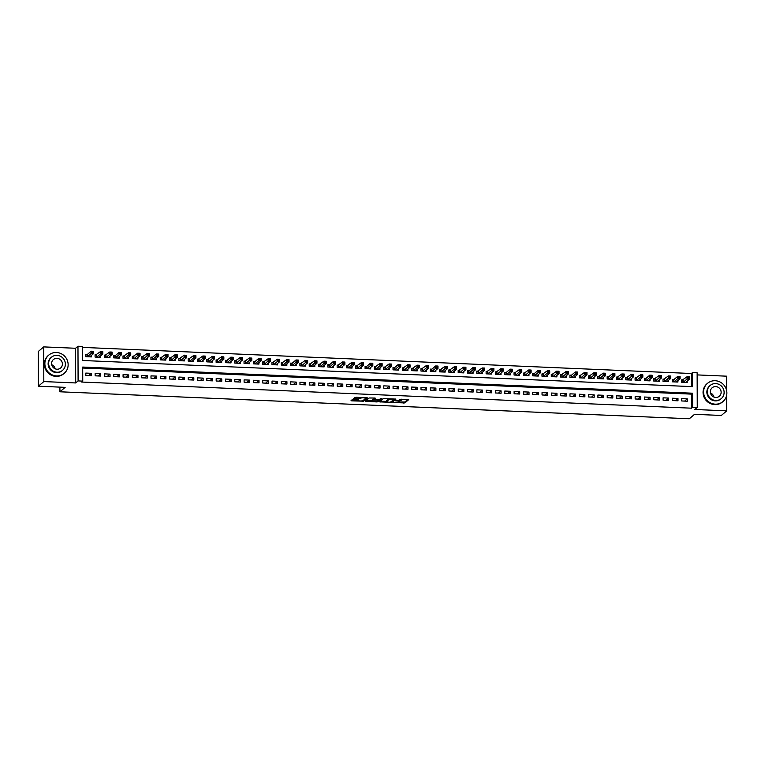 <?xml version="1.0" encoding="UTF-8"?>
<svg xmlns="http://www.w3.org/2000/svg" width="765" height="765" viewBox="0 0 765 765"><rect width="100%" height="100%" fill="white"/><g stroke="black" fill="none" stroke-linecap="round" stroke-linejoin="round"><path stroke-width="1.15" d="M393.506 402.514L404.838 402.945L408.711 399.636L399.234 399.349A3.003 0.593 179.8 0 1 401.549 399.923A3.003 0.593 179.8 0 1 401.472 400.057L401.156 400.334A3.003 0.593 179.8 0 1 397.542 400.784L395.495 400.831L397.245 401.042A3.003 0.593 179.8 0 1 399.56 401.606A3.003 0.593 179.8 0 1 399.483 401.749L399.167 402.017A3.003 0.593 179.8 0 1 395.553 402.476L393.506 402.514M353.258 399.579L351.059 400.64L351.757 400.86L363.671 401.185L367.535 397.877L356.031 397.236L353.573 398.527L358.909 398.9L360.688 398.211A2.515 0.497 179.8 0 1 363.423 397.819A2.515 0.497 179.8 0 1 365.641 398.307A2.515 0.497 179.8 0 1 365.574 398.422L363.04 400.573A2.515 0.497 179.8 0 1 360.315 400.956A2.515 0.497 179.8 0 1 358.087 400.478A2.515 0.497 179.8 0 1 358.154 400.363L358.603 399.961L357.877 399.779L353.258 399.579M82.754 381.113L78.097 380.922L77.973 346.239L82.63 346.44L82.677 360.497L692.526 386.641L692.478 372.574L697.135 372.775L697.259 407.458L692.602 407.257L692.555 393.2L82.706 367.057L82.754 381.113L81.664 382.041L691.512 408.185L692.602 407.257M697.259 407.458L694.859 409.485L726.75 410.853L721.309 415.472L694.544 414.324L689.313 418.761L59.919 391.785L65.14 387.348L38.374 386.201L43.815 381.582L75.706 382.949L78.097 380.922M379.478 401.855L392.091 402.4L395.964 399.091L383.322 398.594L379.478 401.855M376.753 401.376L376.753 401.931L365.24 401.29L369.113 397.982L374.86 398.039L375.558 398.259L373.97 399.626L377.757 399.942L381.802 398.441M381.792 398.469L377.881 401.788L376.753 401.931M38.374 386.201L38.25 351.527L43.691 346.899L43.815 381.582M726.75 410.853L726.693 395.036M726.683 390.829L726.626 376.179L697.144 374.907M87.382 354.405L85.757 354.338L85.766 356.681L91.351 356.92L91.351 355.467M96.696 354.807L95.07 354.731L95.08 357.083L100.664 357.322L100.655 355.868M106.01 355.209L104.375 355.132L104.384 357.475L109.969 357.714L109.969 356.27M115.314 355.601L113.689 355.534L113.698 357.877L119.283 358.116L119.283 356.672M124.628 356.002L123.002 355.935L123.012 358.278L128.596 358.517L128.587 357.064M133.942 356.404L132.307 356.327L132.316 358.67L137.901 358.919L137.901 357.465M143.246 356.796L141.621 356.729L141.63 359.072L147.215 359.311L147.215 357.867M152.56 357.198L150.935 357.131L150.944 359.474L156.529 359.713L156.519 358.269M161.874 357.599L160.239 357.532L160.248 359.875L165.833 360.114L165.833 358.661M171.178 358.001L169.553 357.924L169.562 360.267L175.147 360.506L175.147 359.062M180.492 358.393L178.867 358.326L178.867 360.669L184.461 360.908L184.451 359.464M189.806 358.795L188.171 358.728L188.18 361.07L193.765 361.31L193.765 359.856M199.11 359.196L197.485 359.129L197.494 361.472L203.079 361.711L203.069 360.258M208.424 359.598L206.799 359.521L206.799 361.864L212.393 362.103L212.383 360.659M217.738 359.99L216.103 359.923L216.113 362.266L221.697 362.505L221.697 361.061M227.042 360.392L225.417 360.325L225.426 362.667L231.011 362.906L231.001 361.453M236.356 360.793L234.731 360.717L234.731 363.069L240.325 363.308L240.315 361.855M245.67 361.195L244.035 361.118L244.045 363.461L249.629 363.7L249.629 362.256M254.975 361.587L253.349 361.52L253.358 363.863L258.943 364.102L258.933 362.658M264.288 361.988L262.663 361.922L262.663 364.264L268.257 364.503L268.247 363.05M273.602 362.39L271.967 362.314L271.977 364.656L277.561 364.905L277.561 363.452M282.907 362.782L281.281 362.715L281.291 365.058L286.875 365.297L286.865 363.853M292.22 363.184L290.595 363.117L290.595 365.46L296.189 365.699L296.179 364.255M301.534 363.585L299.899 363.518L299.909 365.861L305.493 366.1L305.493 364.647M310.839 363.987L309.213 363.911L309.223 366.253L314.807 366.492L314.798 365.048M320.153 364.379L318.527 364.312L318.527 366.655L324.121 366.894L324.111 365.45M329.466 364.781L327.831 364.714L327.841 367.057L333.425 367.296L333.425 365.842M338.771 365.182L337.145 365.115L337.155 367.458L342.739 367.697L342.73 366.244M348.085 365.584L346.459 365.507L346.459 367.85L352.053 368.089L352.043 366.645M357.398 365.976L355.763 365.909L355.773 368.252L361.357 368.491L361.357 367.047M366.703 366.378L365.077 366.311L365.087 368.654L370.671 368.893L370.662 367.439M376.017 366.779L374.391 366.712L374.391 369.055L379.985 369.294L379.976 367.841M385.33 367.181L383.695 367.104L383.705 369.447L389.289 369.686L389.289 368.242M394.635 367.573L393.009 367.506L393.019 369.849L398.603 370.088L398.594 368.644M403.949 367.975L402.323 367.908L402.323 370.25L407.917 370.49L407.908 369.036M413.263 368.376L411.627 368.3L411.637 370.643L417.221 370.891L417.221 369.438M422.567 368.768L420.941 368.701L420.951 371.044L426.535 371.283L426.526 369.839M431.881 369.17L430.255 369.103L430.255 371.446L435.849 371.685L435.84 370.241M441.195 369.572L439.559 369.505L439.569 371.847L445.154 372.086L445.154 370.633M450.499 369.973L448.873 369.897L448.883 372.239L454.467 372.478L454.458 371.035M459.813 370.365L458.187 370.298L458.187 372.641L463.781 372.88L463.772 371.436M469.127 370.767L467.492 370.7L467.501 373.043L473.086 373.282L473.086 371.828M478.431 371.168L476.805 371.101L476.815 373.444L482.399 373.683L482.39 372.23M487.745 371.57L486.119 371.494L486.119 373.836L491.713 374.075L491.704 372.632M497.059 371.962L495.424 371.895L495.433 374.238L501.018 374.477L501.018 373.033M506.363 372.364L504.737 372.297L504.747 374.64L510.331 374.879L510.322 373.425M515.677 372.765L514.051 372.698L514.051 375.041L519.645 375.28L519.636 373.827M524.991 373.167L523.356 373.091L523.365 375.433L528.95 375.672L528.95 374.228M534.295 373.559L532.669 373.492L532.679 375.835L538.264 376.074L538.254 374.63M543.609 373.961L541.974 373.894L541.983 376.237L547.577 376.476L547.568 375.022M552.923 374.362L551.288 374.286L551.297 376.629L556.882 376.877L556.882 375.424M562.227 374.754L560.602 374.687L560.611 377.03L566.196 377.269L566.186 375.825M571.541 375.156L569.906 375.089L569.915 377.432L575.51 377.671L575.5 376.227M580.855 375.558L579.22 375.491L579.229 377.834L584.814 378.073L584.814 376.619M590.159 375.959L588.534 375.883L588.543 378.226L594.128 378.465L594.118 377.021M599.473 376.351L597.838 376.284L597.848 378.627L603.442 378.866L603.432 377.422M608.787 376.753L607.152 376.686L607.161 379.029L612.746 379.268L612.746 377.814M618.091 377.155L616.466 377.088L616.475 379.43L622.06 379.67L622.05 378.216M627.405 377.556L625.77 377.48L625.78 379.822L631.374 380.062L631.364 378.618M636.719 377.948L635.084 377.881L635.093 380.224L640.678 380.463L640.678 379.019M646.023 378.35L644.398 378.283L644.407 380.626L649.992 380.865L649.982 379.411M655.337 378.752L653.702 378.685L653.712 381.027L659.306 381.266L659.296 379.813M664.651 379.153L663.016 379.077L663.026 381.419L668.61 381.659L668.61 380.215M673.955 379.545L672.33 379.478L672.339 381.821L677.924 382.06L677.914 380.616M681.711 400.965L687.295 401.204L687.286 398.861L681.701 398.622L681.711 400.965M672.397 400.564L677.991 400.803L677.981 398.46L672.397 398.221L672.397 400.564M663.092 400.172L668.677 400.411L668.667 398.068L663.083 397.829L663.092 400.172M653.779 399.77L659.363 400.009L659.354 397.666L653.769 397.427L653.779 399.77M644.465 399.368L650.059 399.607L650.049 397.264L644.465 397.025L644.465 399.368M635.16 398.967L640.745 399.215L640.735 396.863L635.151 396.624L635.16 398.967M625.846 398.575L631.431 398.814L631.431 396.471L625.837 396.232L625.846 398.575M616.542 398.173L622.127 398.412L622.117 396.069L616.533 395.83L616.542 398.173M607.228 397.771L612.813 398.01L612.803 395.668L607.219 395.428L607.228 397.771M597.914 397.379L603.499 397.618L603.499 395.276L597.905 395.036L597.914 397.379M588.61 396.978L594.195 397.217L594.185 394.874L588.601 394.635L588.61 396.978M579.296 396.576L584.881 396.815L584.871 394.472L579.287 394.233L579.296 396.576M569.982 396.174L575.567 396.413L575.567 394.071L569.973 393.832L569.982 396.174M560.678 395.782L566.263 396.021L566.253 393.679L560.669 393.44L560.678 395.782M551.364 395.381L556.949 395.62L556.939 393.277L551.355 393.038L551.364 395.381M542.05 394.979L547.635 395.218L547.635 392.875L542.041 392.636L542.05 394.979M532.746 394.577L538.331 394.817L538.321 392.474L532.736 392.235L532.746 394.577M523.432 394.185L529.017 394.424L529.007 392.082L523.423 391.843L523.432 394.185M514.118 393.784L519.703 394.023L519.703 391.68L514.109 391.441L514.118 393.784M504.814 393.382L510.398 393.621L510.389 391.278L504.804 391.039L504.814 393.382M495.5 392.981L501.085 393.229L501.075 390.877L495.49 390.638L495.5 392.981M486.186 392.588L491.771 392.828L491.771 390.485L486.177 390.246L486.186 392.588M476.882 392.187L482.466 392.426L482.457 390.083L476.872 389.844L476.882 392.187M467.568 391.785L473.153 392.024L473.143 389.681L467.558 389.442L467.568 391.785M458.254 391.393L463.839 391.632L463.839 389.289L458.245 389.05L458.254 391.393M448.95 390.992L454.534 391.231L454.525 388.888L448.94 388.649L448.95 390.992M439.636 390.59L445.22 390.829L445.211 388.486L439.626 388.247L439.636 390.59M430.322 390.188L435.907 390.427L435.907 388.084L430.312 387.845L430.322 390.188M421.018 389.796L426.602 390.035L426.593 387.692L421.008 387.453L421.018 389.796M411.704 389.395L417.288 389.634L417.279 387.291L411.694 387.052L411.704 389.395M402.39 388.993L407.974 389.232L407.974 386.889L402.38 386.65L402.39 388.993M393.086 388.591L398.67 388.83L398.661 386.488L393.076 386.249L393.086 388.591M383.772 388.199L389.356 388.438L389.347 386.096L383.762 385.856L383.772 388.199M374.458 387.798L380.042 388.037L380.042 385.694L374.448 385.455L374.458 387.798M365.154 387.396L370.738 387.635L370.729 385.292L365.144 385.053L365.154 387.396M355.84 386.994L361.424 387.243L361.415 384.891L355.83 384.652L355.84 386.994M346.526 386.602L352.11 386.841L352.11 384.499L346.516 384.26L346.526 386.602M337.222 386.201L342.806 386.44L342.797 384.097L337.212 383.858L337.222 386.201M327.908 385.799L333.492 386.038L333.483 383.695L327.898 383.456L327.908 385.799M318.594 385.407L324.178 385.646L324.178 383.303L318.584 383.055L318.594 385.407M309.29 385.005L314.874 385.244L314.864 382.902L309.28 382.663L309.29 385.005M299.976 384.604L305.56 384.843L305.551 382.5L299.966 382.261L299.976 384.604M290.662 384.202L296.246 384.441L296.246 382.098L290.652 381.859L290.662 384.202M281.357 383.81L286.942 384.049L286.932 381.706L281.348 381.467L281.357 383.81M272.044 383.408L277.628 383.647L277.618 381.305L272.034 381.066L272.044 383.408M262.73 383.007L268.324 383.246L268.314 380.903L262.72 380.664L262.73 383.007M253.425 382.605L259.01 382.844L259 380.501L253.416 380.262L253.425 382.605M244.112 382.213L249.696 382.452L249.686 380.109L244.102 379.87L244.112 382.213M234.798 381.811L240.392 382.051L240.382 379.708L234.788 379.469L234.798 381.811M225.493 381.41L231.078 381.649L231.068 379.306L225.484 379.067L225.493 381.41M216.179 381.008L221.764 381.257L221.754 378.905L216.17 378.665L216.179 381.008M206.866 380.616L212.46 380.855L212.45 378.512L206.856 378.273L206.866 380.616M197.561 380.215L203.146 380.454L203.136 378.111L197.552 377.872L197.561 380.215M188.247 379.813L193.832 380.052L193.822 377.709L188.238 377.47L188.247 379.813M178.934 379.421L184.528 379.66L184.518 377.317L178.924 377.069L178.934 379.421M169.629 379.019L175.214 379.258L175.204 376.916L169.62 376.676L169.629 379.019M160.315 378.618L165.9 378.857L165.89 376.514L160.306 376.275L160.315 378.618M151.001 378.216L156.595 378.455L156.586 376.112L150.992 375.873L151.001 378.216M141.697 377.824L147.282 378.063L147.272 375.72L141.688 375.481L141.697 377.824M132.383 377.422L137.968 377.661L137.958 375.319L132.374 375.08L132.383 377.422M123.069 377.021L128.663 377.26L128.654 374.917L123.069 374.678L123.069 377.021M113.765 376.619L119.35 376.858L119.34 374.515L113.755 374.276L113.765 376.619M104.451 376.227L110.036 376.466L110.026 374.123L104.442 373.884L104.451 376.227M95.137 375.825L100.731 376.064L100.722 373.722L95.137 373.483L95.137 375.825M691.512 408.185L691.464 394.118L82.706 368.032M91.408 373.32L85.823 373.081L85.833 375.424L91.418 375.663L91.408 373.32L88.778 375.548M691.436 386.593L691.388 373.502L82.639 347.406M683.269 379.947L681.634 379.88L681.644 382.223L687.228 382.462L687.228 381.008M59.9 387.128L59.919 391.785M75.706 382.949L75.582 348.266L43.691 346.899M75.582 348.266L77.973 346.239M691.388 373.502L692.478 372.574M691.464 394.118L692.555 393.2M687.286 398.861L684.665 401.09M677.981 398.46L675.352 400.697M668.667 398.068L666.038 400.296M659.354 397.666L656.733 399.894M650.049 397.264L647.419 399.493M640.735 396.863L638.106 399.101M631.431 396.471L628.801 398.699M622.117 396.069L619.487 398.297M612.803 395.668L610.174 397.905M603.499 395.276L600.869 397.504M594.185 394.874L591.555 397.102M584.871 394.472L582.241 396.7M575.567 394.071L572.937 396.308M566.253 393.679L563.623 395.907M556.939 393.277L554.309 395.505M547.635 392.875L545.005 395.103M538.321 392.474L535.691 394.711M529.007 392.082L526.377 394.31M519.703 391.68L517.073 393.908M510.389 391.278L507.759 393.506M501.075 390.877L498.445 393.114M491.771 390.485L489.141 392.713M482.457 390.083L479.827 392.311M473.143 389.681L470.513 391.919M463.839 389.289L461.209 391.517M454.525 388.888L451.895 391.116M445.211 388.486L442.581 390.714M435.907 388.084L433.277 390.322M426.593 387.692L423.963 389.921M417.279 387.291L414.649 389.519M407.974 386.889L405.345 389.117M398.661 386.488L396.031 388.725M389.347 386.096L386.717 388.324M380.042 385.694L377.413 387.922M370.729 385.292L368.099 387.52M361.415 384.891L358.785 387.128M352.11 384.499L349.481 386.727M342.797 384.097L340.167 386.325M333.483 383.695L330.853 385.933M324.178 383.303L321.549 385.531M314.864 382.902L312.235 385.13M305.551 382.5L302.921 384.728M296.246 382.098L293.617 384.336M286.932 381.706L284.303 383.934M277.618 381.305L274.989 383.533M268.314 380.903L265.685 383.131M259 380.501L256.371 382.739M249.686 380.109L247.066 382.337M240.382 379.708L237.752 381.936M231.068 379.306L228.439 381.534M221.754 378.905L219.134 381.142M212.45 378.512L209.82 380.741M203.136 378.111L200.507 380.339M193.822 377.709L191.202 379.937M184.518 377.317L181.888 379.545M175.204 376.916L172.574 379.144M165.89 376.514L163.27 378.742M156.586 376.112L153.956 378.35M147.272 375.72L144.642 377.948M137.958 375.319L135.338 377.547M128.654 374.917L126.024 377.145M119.34 374.515L116.71 376.753M110.026 374.123L107.406 376.351M100.722 373.722L98.092 375.95M399.234 401.96L404.838 402.007L407.841 399.454M391.718 401.568L395.094 398.909M380.32 401.147L386.612 401.415M390.255 402.247L394.424 399.282L392.608 399.072A3.003 0.593 179.8 0 0 389.003 399.521L386.688 401.482A3.003 0.593 179.8 0 0 386.612 401.615A3.003 0.593 179.8 0 0 388.926 402.189L390.255 402.247M386.612 401.615L386.612 400.678A3.003 0.593 179.8 0 1 386.688 400.544L388.926 398.642M372.306 400.803L366.1 400.535M374.716 398.039L373.989 398.737M380.846 398.326L377.872 400.85L377.881 401.788M372.373 400.956A2.515 0.497 179.8 0 0 372.316 401.07A2.515 0.497 179.8 0 0 374.534 401.558A2.515 0.497 179.8 0 0 377.269 401.166L378.187 400.372L377.461 400.191L373.272 400.2L372.373 400.956L372.373 400.019A2.515 0.497 179.8 0 0 372.306 400.133A2.515 0.497 179.8 0 0 372.373 400.248M373.97 399.12L373.263 399.263L373.272 400.2M372.373 400.019L373.263 399.263M354.434 397.771L360.506 397.427M363.299 400.353L366.674 397.695M351.89 399.932L358.087 400.2M685.603 382.385L689.389 379.172L687.066 379.077L687.056 376.734L681.644 380.53M688.041 377.222L687.056 376.734L689.38 376.829L689.389 379.172L688.969 377.269L688.041 377.222L688.041 378.159L688.978 378.206M688.041 378.159L683.279 382.29M715.275 404.159A11.953 11.408 49.7 0 0 722.973 401.558A11.953 11.408 49.7 0 0 726.109 388.763A11.953 11.408 49.7 0 0 715.198 380.731A11.953 11.408 49.7 0 0 707.501 383.332A11.953 11.408 49.7 0 0 704.364 396.127A11.953 11.408 49.7 0 0 715.275 404.159M707.501 383.332L706.965 383.791A11.953 11.408 49.7 0 0 703.819 396.586A11.953 11.408 49.7 0 0 714.74 404.618A11.953 11.408 49.7 0 0 722.428 402.017L722.973 401.558M721.309 398.575L720.812 399.005A8.606 8.214 -130.3 0 1 707.415 395.094A8.606 8.214 -130.3 0 1 709.671 385.885L710.169 385.455A8.606 8.214 49.7 0 0 715.772 400.458A8.606 8.214 49.7 0 0 723.566 389.366A8.606 8.214 49.7 0 0 710.169 385.455M715.724 386.583A5.546 5.288 49.7 0 0 710.695 393.726A5.546 5.288 49.7 0 0 719.33 396.251A5.546 5.288 49.7 0 0 715.724 386.583M710.475 392.99A5.546 5.288 -130.3 0 1 713.927 397.054M56.553 375.921A11.953 11.408 49.7 0 0 64.241 373.32A11.953 11.408 49.7 0 0 67.377 360.525A11.953 11.408 49.7 0 0 56.467 352.493A11.953 11.408 49.7 0 0 48.778 355.094A11.953 11.408 49.7 0 0 45.642 367.889A11.953 11.408 49.7 0 0 56.553 375.921M48.778 355.094L48.233 355.553A11.953 11.408 49.7 0 0 45.097 368.348A11.953 11.408 49.7 0 0 56.008 376.39A11.953 11.408 49.7 0 0 63.696 373.779L64.241 373.32M62.577 370.346L62.08 370.767A8.606 8.214 -130.3 0 1 48.683 366.856A8.606 8.214 -130.3 0 1 50.939 357.647L51.446 357.226A8.606 8.214 49.7 0 0 57.04 372.22A8.606 8.214 49.7 0 0 64.834 361.137A8.606 8.214 49.7 0 0 51.446 357.226M56.993 358.345A5.546 5.288 49.7 0 0 51.963 365.488A5.546 5.288 49.7 0 0 60.598 368.013A5.546 5.288 49.7 0 0 56.993 358.345M38.307 368.701A11.953 11.408 49.7 0 0 38.317 369.887M51.743 364.752A5.546 5.288 -130.3 0 1 55.204 368.816M676.289 381.993L680.085 378.78L677.752 378.675L677.742 376.332L673.783 379.698L672.33 380.128M678.727 376.829L677.742 376.332L680.075 376.437L680.085 378.78L679.664 376.868L678.727 376.829L678.737 377.767L679.664 377.805M678.737 377.767L673.965 381.888M666.984 381.592L670.771 378.379L668.438 378.273L668.438 375.931L663.016 379.736M669.423 376.428L668.438 375.931L670.762 376.036L670.771 378.379L670.35 376.466L669.423 376.428L669.423 377.365L670.35 377.403M669.423 377.365L664.651 381.496M657.671 381.19L661.457 377.977L659.134 377.881L659.124 375.539L653.712 379.335M660.109 376.026L659.124 375.539L661.448 375.634L661.457 377.977L661.037 376.064L660.109 376.026L660.109 376.963L661.046 377.002M660.109 376.963L655.347 381.094M648.357 380.798L652.153 377.575L649.82 377.48L649.81 375.137L645.851 378.503L644.398 378.933M650.795 375.625L649.81 375.137L652.143 375.233L652.153 377.575L651.732 375.672L650.795 375.625L650.805 376.562L651.732 376.609M650.805 376.562L646.033 380.693M639.052 380.396L642.839 377.183L640.515 377.078L640.506 374.735L635.084 378.541M641.491 375.233L640.506 374.735L642.83 374.84L642.839 377.183L642.418 375.271L641.491 375.233L641.491 376.17L642.418 376.208M641.491 376.17L636.719 380.291M629.738 379.995L633.525 376.782L631.202 376.676L631.192 374.334L625.78 378.139M632.177 374.831L631.192 374.334L633.516 374.439L633.525 376.782L633.104 374.869L632.177 374.831L632.177 375.768L633.114 375.806M632.177 375.768L627.415 379.899M620.425 379.593L624.221 376.38L621.888 376.284L621.878 373.942L616.466 377.738M622.863 374.429L621.878 373.942L624.211 374.037L624.221 376.38L623.8 374.468L622.863 374.429L622.873 375.366L623.8 375.405M622.873 375.366L618.101 379.497M611.12 379.201L614.907 375.978L612.583 375.883L612.574 373.54L608.605 376.906L607.152 377.336M613.559 374.028L612.574 373.54L614.897 373.636L614.907 375.978L614.486 374.075L613.559 374.028L613.559 374.965L614.486 375.013M613.559 374.965L608.787 379.096M601.806 378.799L605.593 375.586L603.269 375.481L603.26 373.138L597.848 376.944M604.245 373.636L603.26 373.138L605.584 373.243L605.593 375.586L605.172 373.674L604.245 373.636L604.245 374.573L605.182 374.611M604.245 374.573L599.483 378.694M592.493 378.398L596.289 375.185L593.956 375.089L593.946 372.737L588.534 376.543M594.931 373.234L593.946 372.737L596.279 372.842L596.289 375.185L595.868 373.272L594.931 373.234L594.941 374.171L595.868 374.209M594.941 374.171L590.169 378.302M583.188 377.996L586.975 374.783L584.651 374.687L584.642 372.345L579.22 376.141M585.627 372.832L584.642 372.345L586.965 372.44L586.975 374.783L586.554 372.871L585.627 372.832L585.627 373.769L586.554 373.808M585.627 373.769L580.855 377.9M573.874 377.604L577.661 374.381L575.337 374.286L575.328 371.943L571.369 375.309L569.915 375.739M576.313 372.44L575.328 371.943L577.652 372.039L577.661 374.381L577.24 372.478L576.313 372.44L576.313 373.377L577.25 373.416M576.313 373.377L571.551 377.499M564.56 377.202L568.357 373.989L566.024 373.884L566.014 371.541L560.602 375.347M566.999 372.039L566.014 371.541L568.347 371.647L568.357 373.989L567.936 372.077L566.999 372.039L567.008 372.976L567.936 373.014M567.008 372.976L562.237 377.107M555.256 376.801L559.043 373.588L556.719 373.492L556.71 371.149L551.288 374.946M557.695 371.637L556.71 371.149L559.033 371.245L559.043 373.588L558.622 371.675L557.695 371.637L557.695 372.574L558.622 372.612M557.695 372.574L552.923 376.705M545.942 376.399L549.729 373.186L547.405 373.091L547.396 370.748L541.983 374.544M548.381 371.235L547.396 370.748L549.719 370.843L549.729 373.186L549.308 371.283L548.381 371.235L548.381 372.173L549.318 372.22M548.381 372.173L543.619 376.303M536.628 376.007L540.425 372.794L538.091 372.689L538.082 370.346L534.123 373.712L532.669 374.142M539.067 370.843L538.082 370.346L540.415 370.451L540.425 372.794L540.004 370.882L539.067 370.843L539.076 371.78L540.004 371.819M539.076 371.78L534.305 375.902M527.324 375.605L531.111 372.392L528.787 372.287L528.778 369.944L523.356 373.75M529.763 370.442L528.778 369.944L531.101 370.05L531.111 372.392L530.69 370.48L529.763 370.442L529.763 371.379L530.69 371.417M529.763 371.379L524.991 375.51M518.01 375.204L521.797 371.991L519.473 371.895L519.464 369.552L514.051 373.349M520.449 370.04L519.464 369.552L521.787 369.648L521.797 371.991L521.376 370.078L520.449 370.04L520.449 370.977L521.386 371.015M520.449 370.977L515.687 375.108M508.706 374.812L512.493 371.589L510.159 371.494L510.15 369.151L506.191 372.517L504.737 372.947M511.135 369.638L510.15 369.151L512.483 369.246L512.493 371.589L512.072 369.686L511.135 369.638L511.144 370.576L512.072 370.623M511.144 370.576L506.373 374.707M499.392 374.41L503.179 371.197L500.855 371.092L500.846 368.749L495.424 372.555M501.83 369.246L500.846 368.749L503.169 368.854L503.179 371.197L502.758 369.285L501.83 369.246L501.83 370.184L502.758 370.222M501.83 370.184L497.059 374.305M490.078 374.009L493.865 370.796L491.541 370.69L491.532 368.348L486.119 372.153M492.517 368.845L491.532 368.348L493.855 368.453L493.865 370.796L493.444 368.883L492.517 368.845L492.517 369.782L493.454 369.82M492.517 369.782L487.754 373.913M480.774 373.607L484.561 370.394L482.227 370.298L482.218 367.955L476.805 371.752M483.203 368.443L482.218 367.955L484.551 368.051L484.561 370.394L484.14 368.481L483.203 368.443L483.212 369.38L484.14 369.418M483.212 369.38L478.441 373.511M471.46 373.215L475.247 369.992L472.923 369.897L472.913 367.554L468.945 370.92L467.492 371.35M473.898 368.041L472.913 367.554L475.237 367.649L475.247 369.992L474.826 368.089L473.898 368.041L473.898 368.979L474.826 369.026M473.898 368.979L469.127 373.11M462.146 372.813L465.933 369.6L463.609 369.495L463.6 367.152L458.187 370.958M464.584 367.649L463.6 367.152L465.923 367.257L465.933 369.6L465.512 367.688L464.584 367.649L464.584 368.587L465.522 368.625M464.584 368.587L459.822 372.708M452.842 372.412L456.629 369.199L454.295 369.103L454.286 366.751L448.873 370.556M455.271 367.248L454.286 366.751L456.619 366.856L456.629 369.199L456.208 367.286L455.271 367.248L455.28 368.185L456.208 368.223M455.28 368.185L450.509 372.316M443.528 372.01L447.315 368.797L444.991 368.701L444.981 366.359L439.559 370.155M445.966 366.846L444.981 366.359L447.305 366.454L447.315 368.797L446.894 366.884L445.966 366.846L445.966 367.783L446.894 367.822M445.966 367.783L441.195 371.914M434.214 371.618L438.001 368.395L435.677 368.3L435.668 365.957L431.709 369.323L430.255 369.753M436.652 366.454L435.668 365.957L437.991 366.053L438.001 368.395L437.58 366.492L436.652 366.454L436.652 367.391L437.59 367.43M436.652 367.391L431.89 371.513M424.91 371.216L428.696 368.003L426.363 367.898L426.354 365.555L420.941 369.361M427.339 366.053L426.354 365.555L428.687 365.66L428.696 368.003L428.276 366.091L427.339 366.053L427.348 366.99L428.276 367.028M427.348 366.99L422.576 371.121M415.596 370.815L419.383 367.602L417.059 367.506L417.049 365.163L411.627 368.959M418.034 365.651L417.049 365.163L419.373 365.259L419.383 367.602L418.962 365.689L418.034 365.651L418.034 366.588L418.962 366.626M418.034 366.588L413.263 370.719M406.282 370.413L410.069 367.2L407.745 367.104L407.735 364.762L402.323 368.558M408.72 365.249L407.735 364.762L410.059 364.857L410.069 367.2L409.648 365.297L408.72 365.249L408.72 366.186L409.657 366.234M408.72 366.186L403.958 370.317M396.978 370.021L400.764 366.808L398.431 366.703L398.422 364.36L394.463 367.726L393.009 368.156M399.407 364.857L398.422 364.36L400.755 364.465L400.764 366.808L400.344 364.895L399.407 364.857L399.416 365.794L400.344 365.833M399.416 365.794L394.644 369.916M387.664 369.619L391.451 366.406L389.127 366.301L389.117 363.958L383.695 367.764M390.102 364.456L389.117 363.958L391.441 364.064L391.451 366.406L391.03 364.494L390.102 364.456L390.102 365.393L391.03 365.431M390.102 365.393L385.33 369.524M378.35 369.218L382.137 366.005L379.813 365.909L379.803 363.566L374.391 367.363M380.788 364.054L379.803 363.566L382.137 363.662L382.137 366.005L381.716 364.092L380.788 364.054L380.788 364.991L381.725 365.029M380.788 364.991L376.026 369.122M369.046 368.826L372.832 365.603L370.499 365.507L370.49 363.165L366.531 366.531L365.077 366.961M371.474 363.652L370.49 363.165L372.823 363.26L372.832 365.603L372.412 363.7L371.474 363.652L371.484 364.589L372.412 364.637M371.484 364.589L366.712 368.72M359.732 368.424L363.518 365.211L361.195 365.106L361.185 362.763L355.763 366.569M362.17 363.26L361.185 362.763L363.509 362.868L363.518 365.211L363.098 363.299L362.17 363.26L362.17 364.197L363.098 364.236M362.17 364.197L357.398 368.319M350.418 368.022L354.205 364.809L351.881 364.704L351.871 362.361L346.459 366.167M352.856 362.859L351.871 362.361L354.205 362.467L354.205 364.809L353.784 362.897L352.856 362.859L352.856 363.796L353.793 363.834M352.856 363.796L348.094 367.927M341.114 367.621L344.9 364.408L342.567 364.312L342.557 361.969L337.145 365.766M343.542 362.457L342.557 361.969L344.891 362.065L344.9 364.408L344.48 362.495L343.542 362.457L343.552 363.394L344.48 363.432M343.552 363.394L338.78 367.525M331.8 367.229L335.586 364.006L333.263 363.911L333.253 361.568L329.285 364.934L327.831 365.364M334.238 362.055L333.253 361.568L335.577 361.663L335.586 364.006L335.166 362.103L334.238 362.055L334.238 362.993L335.166 363.04M334.238 362.993L329.466 367.124M322.486 366.827L326.272 363.614L323.949 363.509L323.939 361.166L318.527 364.972M324.924 361.663L323.939 361.166L326.272 361.271L326.272 363.614L325.852 361.702L324.924 361.663L324.924 362.6L325.861 362.639M324.924 362.6L320.162 366.722M313.181 366.425L316.968 363.212L314.635 363.117L314.625 360.764L309.213 364.57M315.61 361.262L314.625 360.764L316.959 360.87L316.968 363.212L316.547 361.3L315.61 361.262L315.62 362.199L316.547 362.237M315.62 362.199L310.848 366.33M303.868 366.024L307.654 362.811L305.331 362.715L305.321 360.372L299.899 364.169M306.306 360.86L305.321 360.372L307.645 360.468L307.654 362.811L307.234 360.898L306.306 360.86L306.306 361.797L307.234 361.835M306.306 361.797L301.544 365.928M294.554 365.632L298.34 362.409L296.017 362.314L296.007 359.971L292.048 363.337L290.595 363.767M296.992 360.468L296.007 359.971L298.34 360.066L298.34 362.409L297.92 360.506L296.992 360.468L296.992 361.405L297.929 361.443M296.992 361.405L292.23 365.527M285.249 365.23L289.036 362.017L286.703 361.912L286.693 359.569L281.281 363.375M287.678 360.066L286.693 359.569L289.027 359.674L289.036 362.017L288.615 360.105L287.678 360.066L287.688 361.003L288.615 361.042M287.688 361.003L282.916 365.135M275.935 364.829L279.722 361.616L277.399 361.52L277.389 359.177L271.977 362.973M278.374 359.665L277.389 359.177L279.713 359.273L279.722 361.616L279.301 359.703L278.374 359.665L278.374 360.602L279.301 360.64M278.374 360.602L273.612 364.733M266.622 364.427L270.408 361.214L268.085 361.118L268.075 358.775L262.663 362.572M269.06 359.263L268.075 358.775L270.408 358.871L270.408 361.214L269.988 359.311L269.06 359.263L269.06 360.2L269.997 360.248M269.06 360.2L264.298 364.331M257.317 364.035L261.104 360.822L258.771 360.717L258.761 358.374L254.802 361.74L253.349 362.17M259.746 358.871L258.761 358.374L261.095 358.479L261.104 360.822L260.683 358.909L259.746 358.871L259.756 359.808L260.683 359.846M259.756 359.808L254.984 363.93M248.003 363.633L251.79 360.42L249.466 360.315L249.457 357.972L244.045 361.778M250.442 358.469L249.457 357.972L251.781 358.077L251.79 360.42L251.369 358.508L250.442 358.469L250.442 359.407L251.369 359.445M250.442 359.407L245.68 363.538M238.69 363.232L242.476 360.019L240.153 359.923L240.143 357.58L234.731 361.376M241.128 358.068L240.143 357.58L242.476 357.676L242.476 360.019L242.056 358.106L241.128 358.068L241.128 359.005L242.065 359.043M241.128 359.005L236.366 363.136M229.385 362.839L233.172 359.617L230.839 359.521L230.829 357.178L226.87 360.545L225.417 360.975M231.814 357.666L230.829 357.178L233.162 357.274L233.172 359.617L232.751 357.714L231.814 357.666L231.824 358.603L232.751 358.651M231.824 358.603L227.052 362.734M220.071 362.438L223.858 359.225L221.534 359.12L221.525 356.777L216.113 360.583M222.51 357.274L221.525 356.777L223.849 356.882L223.858 359.225L223.437 357.312L222.51 357.274L222.51 358.211L223.437 358.25M222.51 358.211L217.748 362.333M210.758 362.036L214.544 358.823L212.221 358.718L212.211 356.375L206.799 360.181M213.196 356.873L212.211 356.375L214.544 356.48L214.544 358.823L214.124 356.911L213.196 356.873L213.196 357.81L214.133 357.848M213.196 357.81L208.434 361.941M201.453 361.635L205.24 358.422L202.907 358.326L202.897 355.983L197.485 359.78M203.882 356.471L202.897 355.983L205.23 356.079L205.24 358.422L204.819 356.509L203.882 356.471L203.892 357.408L204.819 357.446M203.892 357.408L199.12 361.539M192.139 361.243L195.926 358.02L193.602 357.924L193.593 355.582L188.18 359.378M194.578 356.069L193.593 355.582L195.917 355.677L195.926 358.02L195.505 356.117L194.578 356.069L194.578 357.006L195.505 357.054M194.578 357.006L189.816 361.137M182.825 360.841L186.612 357.628L184.288 357.523L184.279 355.18L178.867 358.986M185.264 355.677L184.279 355.18L186.612 355.285L186.612 357.628L186.191 355.715L185.264 355.677L185.264 356.614L186.201 356.653M185.264 356.614L180.502 360.736M173.521 360.439L177.308 357.226L174.975 357.131L174.965 354.778L169.553 358.584M175.95 355.276L174.965 354.778L177.298 354.884L177.308 357.226L176.887 355.314L175.95 355.276L175.96 356.213L176.887 356.251M175.96 356.213L171.188 360.344M164.207 360.038L167.994 356.825L165.67 356.729L165.661 354.386L160.248 358.183M166.646 354.874L165.661 354.386L167.984 354.482L167.994 356.825L167.573 354.912L166.646 354.874L166.646 355.811L167.573 355.849M166.646 355.811L161.884 359.942M154.893 359.646L158.68 356.423L156.356 356.327L156.347 353.985L152.388 357.351L150.935 357.781M157.332 354.482L156.347 353.985L158.68 354.08L158.68 356.423L158.259 354.52L157.332 354.482L157.332 355.419L158.269 355.457M157.332 355.419L152.57 359.54M145.589 359.244L149.376 356.031L147.043 355.926L147.043 353.583L141.621 357.389M148.018 354.08L147.043 353.583L149.366 353.688L149.376 356.031L148.955 354.118L148.018 354.08L148.028 355.017L148.955 355.056M148.028 355.017L143.256 359.148M136.275 358.842L140.062 355.629L137.738 355.534L137.729 353.191L132.316 356.987M138.714 353.679L137.729 353.191L140.052 353.287L140.062 355.629L139.641 353.717L138.714 353.679L138.714 354.616L139.641 354.654M138.714 354.616L133.952 358.747M126.961 358.441L130.748 355.228L128.424 355.132L128.415 352.789L123.002 356.586M129.4 353.277L128.415 352.789L130.748 352.885L130.748 355.228L130.327 353.325L129.4 353.277L129.4 354.214L130.337 354.262M129.4 354.214L124.638 358.345M117.657 358.049L121.444 354.836L119.111 354.731L119.111 352.388L115.142 355.754L113.689 356.184M120.086 352.885L119.111 352.388L121.434 352.493L121.444 354.836L121.023 352.923L120.086 352.885L120.095 353.822L121.023 353.86M120.095 353.822L115.324 357.944M108.343 357.647L112.13 354.434L109.806 354.329L109.797 351.986L104.384 355.792M110.782 352.483L109.797 351.986L112.12 352.091L112.13 354.434L111.709 352.522L110.782 352.483L110.782 353.42L111.709 353.459M110.782 353.42L106.019 357.551M99.029 357.245L102.816 354.032L100.492 353.937L100.483 351.594L95.07 355.39M101.468 352.082L100.483 351.594L102.816 351.69L102.816 354.032L102.395 352.12L101.468 352.082L101.468 353.019L102.405 353.057M101.468 353.019L96.706 357.15M89.725 356.853L93.512 353.631L91.178 353.535L91.178 351.192L87.21 354.558L85.757 354.989M92.154 351.68L91.178 351.192L93.502 351.288L93.512 353.631L93.091 351.728L92.154 351.68L92.163 352.617L93.091 352.665M92.163 352.617L87.392 356.748M404.838 402.007L404.838 402.945M403.71 402.151L403.71 403.088M392.082 401.462L392.091 402.4M380.176 401.271L380.176 402.084M388.993 398.651L389.003 399.521M386.688 400.544L386.688 401.482M365.966 400.659L365.966 401.472M373.989 398.651L373.999 399.588M358.154 399.799L358.154 400.363M360.688 397.437L360.688 398.211M360.038 397.819L360.038 398.756M358.909 397.963L358.909 398.9M354.3 397.886L354.3 398.699M363.662 400.248L363.671 401.185M362.534 400.774L362.543 401.319M351.757 400.047L351.757 400.86M683.097 380.09L683.097 382.28M682.944 380.157L682.954 382.28M673.783 379.698L673.793 381.888M673.63 379.765L673.64 381.878M664.469 379.297L664.479 381.486M664.326 379.364L664.336 381.477M655.165 378.895L655.165 381.085M655.012 378.962L655.022 381.075M645.851 378.503L645.861 380.683M645.698 378.56L645.708 380.683M636.537 378.101L636.547 380.291M636.394 378.168L636.404 380.282M627.233 377.7L627.233 379.889M627.08 377.767L627.09 379.88M617.919 377.298L617.929 379.488M617.766 377.365L617.776 379.478M608.605 376.906L608.615 379.086M608.462 376.973L608.471 379.086M599.301 376.504L599.301 378.694M599.148 376.571L599.158 378.685M589.987 376.103L589.997 378.293M589.834 376.17L589.844 378.283M580.673 375.701L580.683 377.891M580.53 375.768L580.539 377.891M571.369 375.309L571.369 377.489M571.216 375.376L571.226 377.489M562.055 374.907L562.065 377.097M561.902 374.974L561.912 377.088M552.741 374.506L552.751 376.696M552.598 374.573L552.607 376.686M543.437 374.104L543.437 376.294M543.284 374.171L543.293 376.294M534.123 373.712L534.133 375.902M533.97 373.779L533.98 375.892M524.809 373.31L524.819 375.5M524.666 373.377L524.675 375.491M515.505 372.909L515.505 375.099M515.352 372.976L515.361 375.089M506.191 372.517L506.201 374.697M506.038 372.574L506.048 374.697M496.877 372.115L496.887 374.305M496.734 372.182L496.743 374.295M487.573 371.714L487.573 373.903M487.42 371.78L487.429 373.894M478.259 371.312L478.268 373.502M478.106 371.379L478.115 373.492M468.945 370.92L468.955 373.1M468.802 370.987L468.811 373.1M459.641 370.518L459.65 372.708M459.488 370.585L459.497 372.698M450.327 370.117L450.336 372.306M450.183 370.184L450.183 372.297M441.013 369.715L441.023 371.905M440.87 369.782L440.879 371.905M431.709 369.323L431.718 371.503M431.556 369.39L431.565 371.503M422.395 368.921L422.404 371.111M422.251 368.988L422.251 371.101M413.081 368.52L413.09 370.709M412.937 368.587L412.947 370.7M403.777 368.118L403.786 370.308M403.624 368.185L403.633 370.308M394.463 367.726L394.472 369.916M394.319 367.793L394.319 369.906M385.149 367.324L385.158 369.514M385.005 367.391L385.015 369.505M375.845 366.923L375.854 369.113M375.692 366.99L375.701 369.103M366.531 366.531L366.54 368.711M366.387 366.588L366.387 368.711M357.217 366.129L357.226 368.319M357.073 366.196L357.083 368.309M347.912 365.727L347.922 367.917M347.759 365.794L347.769 367.908M338.599 365.326L338.608 367.516M338.455 365.393L338.455 367.506M329.285 364.934L329.294 367.114M329.141 365.001L329.151 367.114M319.98 364.532L319.99 366.722M319.827 364.599L319.837 366.712M310.666 364.13L310.676 366.32M310.523 364.197L310.523 366.311M301.353 363.729L301.362 365.919M301.209 363.796L301.219 365.919M292.048 363.337L292.058 365.517M291.895 363.404L291.905 365.517M282.734 362.935L282.744 365.125M282.591 363.002L282.591 365.115M273.421 362.534L273.43 364.723M273.277 362.6L273.287 364.714M264.116 362.132L264.126 364.322M263.963 362.199L263.973 364.322M254.802 361.74L254.812 363.93M254.659 361.807L254.659 363.92M245.489 361.338L245.498 363.528M245.345 361.405L245.355 363.518M236.184 360.937L236.194 363.126M236.031 361.003L236.041 363.117M226.87 360.545L226.88 362.725M226.727 360.602L226.727 362.725M217.556 360.143L217.566 362.333M217.413 360.21L217.423 362.323M208.252 359.741L208.262 361.931M208.099 359.808L208.109 361.922M198.938 359.34L198.948 361.529M198.795 359.407L198.795 361.52M189.624 358.948L189.634 361.128M189.481 359.014L189.49 361.128M180.32 358.546L180.33 360.736M180.167 358.613L180.177 360.726M171.006 358.144L171.016 360.334M170.863 358.211L170.863 360.325M161.692 357.743L161.702 359.933M161.549 357.81L161.558 359.933M152.388 357.351L152.398 359.531M152.235 357.418L152.245 359.531M143.074 356.949L143.084 359.139M142.931 357.016L142.931 359.129M133.77 356.547L133.77 358.737M133.617 356.614L133.626 358.728M124.456 356.146L124.466 358.336M124.303 356.213L124.312 358.336M115.142 355.754L115.152 357.944M114.999 355.821L114.999 357.934M105.838 355.352L105.838 357.542M105.685 355.419L105.694 357.532M96.524 354.95L96.533 357.14M96.371 355.017L96.38 357.131M87.21 354.558L87.22 356.739M87.067 354.616L87.067 356.739M399.56 400.736L399.56 401.606M401.549 399.187L401.549 399.923M373.97 398.689L373.97 399.626M372.306 400.133L372.316 401.07M358.087 399.799L358.087 400.478M365.641 397.647L365.641 398.307"/></g></svg>
